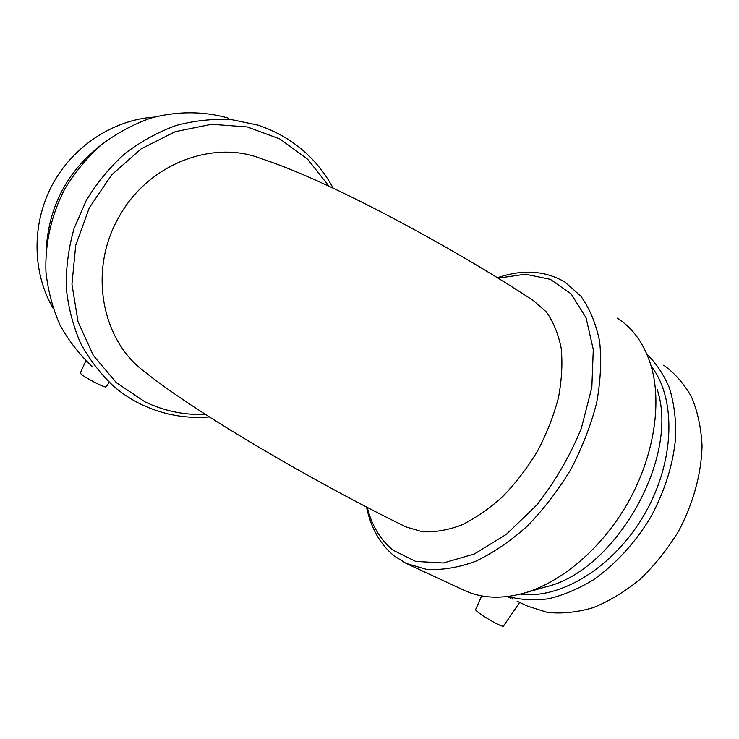 <?xml version="1.0" encoding="UTF-8"?>
<svg xmlns="http://www.w3.org/2000/svg" width="739" height="739" viewBox="0 0 739 739"><rect width="100%" height="100%" fill="white"/><g stroke="black" fill="none" stroke-linecap="round" stroke-linejoin="round"><path stroke-width="1.11" d="M533.549 300.745L546.315 311.923C553.345 321.77 558.296 333.843 561.169 348.124C562.693 363.477 561.779 380.022 558.425 397.776C553.659 415.835 546.675 433.627 537.493 451.169C527.212 468.101 515.554 483.306 502.502 496.802C488.969 508.94 475.195 518.399 461.182 525.18C447.363 530.269 434.366 532.449 422.191 531.72L405.859 526.852C362.433 505.799 306.242 475.306 256.525 445.82C206.126 415.863 168.547 390.959 143.8 371.098C101.271 339.423 88.32 269.633 118.942 217.081C147.588 164.335 212.361 139.422 260.996 158.571C291.997 168.612 333.612 187.244 385.86 214.439C437.423 241.376 492.931 273.836 533.549 300.745M367.237 507.425C371.8 525.595 380.4 539.849 393.046 550.186L415.706 561.418L443.391 562.979L474.373 553.964L506.326 534.352L536.569 505.245C555.035 481.773 569.945 456.157 581.307 428.408L591.837 387.458L593.288 349.556L586.009 317.678L571.127 293.891L550.287 279.314L525.346 274.215L498.16 278.169M366.526 507.056C370.83 527.905 380.04 544.181 394.155 555.885L406.182 563.432L426.588 569.381C441.783 570.305 458.014 567.672 475.269 561.455C492.793 553.141 510.012 541.475 526.944 526.445C543.276 509.707 557.853 490.798 570.674 469.699C582.11 447.843 590.747 425.655 596.585 403.134C600.641 381.001 601.648 360.392 599.606 341.289C595.893 323.516 589.648 308.477 580.872 296.191L565.03 282.141C545.206 270.548 522.695 269.079 497.486 277.753M481.726 595.902L475.667 609.398C473.764 611.098 502.834 628.427 503.536 625.988L519.665 602.405M510.972 598.304L507.296 596.576M663.687 365.195C674.855 373.232 684.148 383.846 691.565 397.046C697.662 411.577 701.163 427.881 702.05 445.95C701.385 473.884 693.21 503.767 678.384 531.507C667.409 549.391 654.671 565.298 640.168 579.219C625.009 591.634 609.361 601.112 593.232 607.634C577.214 612.335 561.936 613.924 547.414 612.4L527.609 606.156L517.088 601.195M508.109 596.475C520.625 599.902 534.112 600.668 548.578 598.756C563.377 595.237 578.24 588.965 593.158 579.958C615.633 564.199 634.801 543.313 650.643 517.282C665.137 490.465 673.506 463.371 675.76 436.01C676 418.579 673.894 402.589 669.442 388.03C663.761 374.59 656.26 363.339 646.948 354.295M520.45 594.119C560.735 599.532 614.331 566.998 644.713 513.891C675.252 460.877 676.287 398.136 651.161 366.138M524.321 593.066L545.437 586.988C615.735 571.062 680.222 456.868 657.1 389.259M407.762 564.171L463.667 590.064C480.867 598.322 500.839 599.394 523.6 593.269C561.409 582.6 602.257 548.061 628.021 502.52C653.719 456.933 662.033 404.418 651.401 366.969C644.741 344.586 633.351 328.319 617.222 318.158M328.957 186.21L307.738 159.338L280.016 139.034L247.297 126.951L211.594 124.291L175.319 131.644L141.131 148.853L111.672 174.866L89.28 207.853L75.72 245.293L71.951 284.303L78.066 321.918L93.336 355.431L116.337 382.645L145.195 401.97C164.335 411.05 184.436 415.198 205.479 414.422M333.197 188.196C316.588 157.693 291.591 136.687 258.197 125.196L231.713 119.663C213.285 118.609 194.791 120.54 176.242 125.454C157.989 132.078 140.863 141.472 124.863 153.629C109.834 167.217 96.994 182.782 86.324 200.352L74.103 228.379C68.533 248.036 65.91 267.841 66.251 287.794C68.293 307.442 73.096 325.973 80.671 343.395C89.678 359.865 100.8 374.276 114.037 386.626C122.545 393.841 131.736 399.827 141.602 404.575C163.18 414.727 185.785 418.837 209.405 416.925M85.89 360.706L80.412 372.844L80.976 373.879C84.477 377.574 105.4 388.335 106.139 386.839L106.213 386.737M154.405 117.067C113.261 119.82 72.773 146.211 52.063 185.277C31.417 224.37 32.331 272.691 53.088 308.311M101.4 144.779C67.369 171.189 48.996 205.895 46.271 248.895M228.813 118.24C203.844 111.035 176.787 110.905 150.285 118.277C132.863 124.512 116.54 133.371 101.308 144.853C87.026 157.684 74.833 172.409 64.736 189.027C51.351 214.929 44.894 243.593 45.947 271.943C47.97 290.621 52.635 308.265 59.933 324.892C68.607 340.624 79.304 354.424 92.024 366.295M512.423 598.996L513.014 597.943M106.139 386.839L109.233 382.322"/></g></svg>
